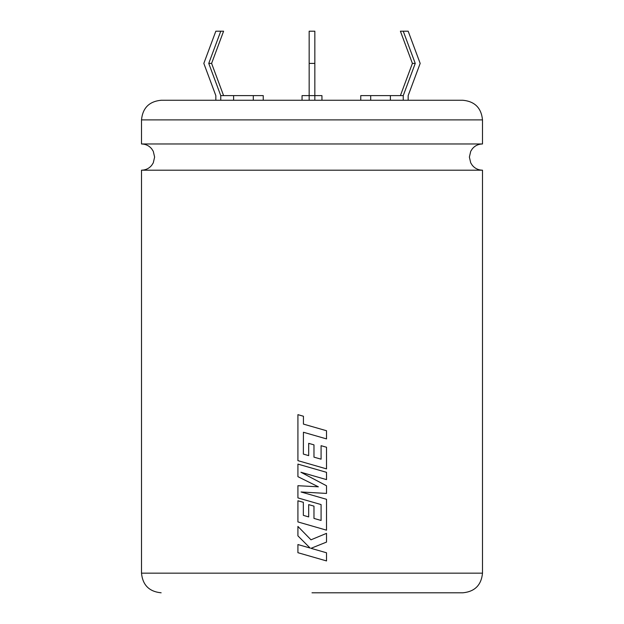 <?xml version="1.0" encoding="UTF-8"?>
<svg xmlns="http://www.w3.org/2000/svg" width="624" height="624" viewBox="0 0 624 624"><rect width="100%" height="100%" fill="white"/><g stroke="black" fill="none" stroke-linecap="round" stroke-linejoin="round"><path stroke-width="0.94" d="M482.5 170.196L141.5 170.196C145.618 170.11 149.011 168.503 151.671 165.368L153.278 162.856L154.619 157.084L153.278 151.312L151.671 148.801C149.011 145.665 145.618 144.058 141.5 143.972L482.5 143.972C478.382 144.058 474.989 145.665 472.329 148.801L470.722 151.312L469.381 157.084L470.722 162.856L472.329 165.368C474.989 168.503 478.382 170.11 482.5 170.196L482.5 573.16C481.33 585.086 474.786 591.638 462.86 592.8L312 592.8M141.5 119.894C142.67 107.96 149.214 101.416 161.14 100.253L462.86 100.253C474.786 101.416 481.33 107.96 482.5 119.894L141.5 119.894L141.5 143.972M326.516 438.89L326.516 430.739L303.428 424.094L303.436 416.247L297.913 414.656L297.913 460.645L326.524 468.881L326.524 447.244L321.087 445.692L321.087 459.178L313.973 457.15L313.973 444.857L308.677 443.344L308.677 455.637L303.358 454.085L303.428 432.253L326.524 438.898L326.524 430.739L312 426.559M326.516 479.606L326.516 472.329L297.913 464.1L297.913 476.658L318.357 486.814L297.913 485.706L297.913 497.905L321.087 504.574L321.087 520.455L313.973 518.427L313.973 506.134L308.677 504.621L308.677 516.914L303.35 515.362L303.35 502.312L297.913 500.768L297.913 521.929L326.524 530.174L326.524 499.309L301.049 491.985L326.524 493.42L326.524 485.784L300.924 472.251L326.524 479.614L326.524 472.329L312 468.148M326.524 533.364L310.986 539.815L297.913 526.438L297.913 535.868L310.112 548.044L297.913 544.541L297.913 552.7L326.524 560.929L326.524 552.786L310.986 548.324L326.524 542.084L326.524 533.364L326.524 542.084L312 547.919M360.758 100.253L360.758 95.612L403.244 95.612L403.244 100.253M302.055 100.253L302.055 95.612L321.945 95.612L321.945 100.253M215.834 100.253L215.834 95.612L203.83 63.406L215.834 31.2L220.756 31.2L208.751 63.406L220.756 95.612L263.242 95.612L263.242 100.253M233.61 95.612L233.61 100.253M220.756 95.612L220.756 100.253M253.297 95.612L253.297 100.253M220.756 31.2L223.595 31.2L211.598 63.406L223.595 95.612M314.839 100.253L314.839 63.406L309.161 63.406L309.161 100.253M309.161 63.406L309.161 31.2L314.839 31.2L314.839 63.406M370.703 95.612L370.703 100.253M390.39 95.612L390.39 100.253M400.405 95.612L412.402 63.406L400.405 31.2L408.166 31.2L420.17 63.406L408.166 95.612L408.166 100.253M403.244 31.2L415.249 63.406L403.244 95.612M208.751 63.406L211.598 63.406M412.402 63.406L415.249 63.406M326.516 560.929L326.524 552.786L312 548.613M312 539.393L310.986 539.815M297.921 526.445L297.913 535.868L310.112 548.044M297.921 544.541L297.913 552.7L312 556.748M318.357 486.814L312 486.47M297.921 485.706L297.913 497.905L312 501.961M321.087 520.455L313.973 518.427L313.973 506.134L312 505.573M308.677 516.914L308.677 504.621M297.921 500.768L297.913 521.929L312 525.985M326.516 530.166L326.524 499.309L312 495.136M301.057 491.985L312 492.601M326.516 493.42L326.524 485.784L312 478.101M300.932 472.251L312 475.433M297.921 464.1L297.913 476.658L312 483.655M303.436 432.253L312 434.717M297.921 414.664L297.913 460.645L312 464.701M326.516 468.881L326.524 447.244L321.079 445.692M321.079 459.178L313.973 457.15L313.973 444.857L312 444.296M308.677 455.637L308.677 443.344M141.5 170.196L141.5 573.16L482.5 573.16M482.5 119.894L482.5 143.972M141.5 573.16C142.67 585.086 149.214 591.638 161.14 592.8"/></g></svg>
